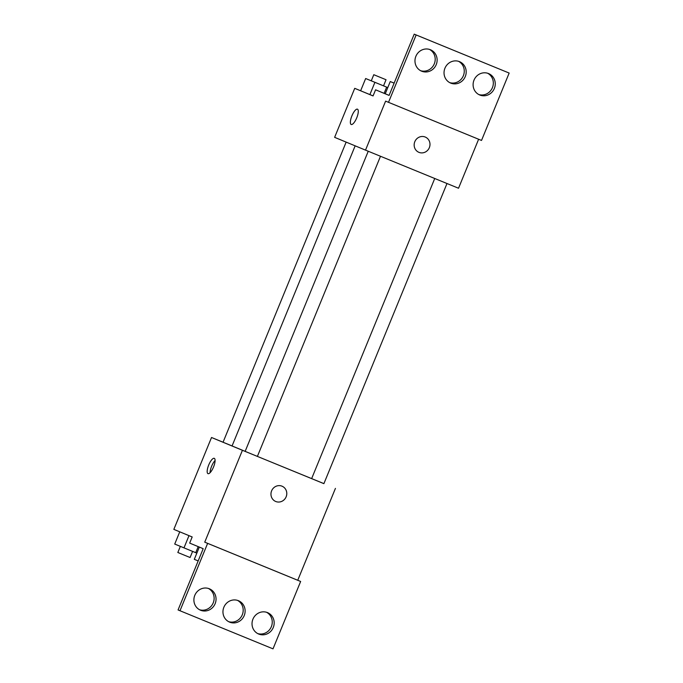 <?xml version="1.0" encoding="UTF-8"?>
<svg xmlns="http://www.w3.org/2000/svg" width="683" height="683" viewBox="0 0 683 683"><rect width="100%" height="100%" fill="white"/><g stroke="black" fill="none" stroke-linecap="round" stroke-linejoin="round"><path stroke-width="1.02" d="M323.913 483.624L242.422 450.285L204.738 542.165L207.632 543.361L179.996 610.747L178.067 609.945L203.192 548.688L189.669 543.096L192.188 536.966L173.841 529.376L211.525 437.496L223.059 442.217M213.54 466.993A8.273 2.612 112.3 0 1 207.991 473.652A8.273 2.612 112.3 0 1 208.716 465.003A8.273 2.612 112.3 0 1 214.266 458.336A8.273 2.612 112.3 0 1 213.54 466.993M242.422 450.285L211.525 437.496M346.144 142.115L223.059 442.234L232.075 445.939M355.151 145.846L232.066 445.956L252.249 454.297L323.896 483.649L446.989 183.514M282.019 486.176A8.273 7.854 -67.5 0 1 282.045 486.194A8.273 7.854 -67.5 0 1 286.134 496.84A8.273 7.854 -67.5 0 1 275.71 501.484A8.273 7.854 -67.5 0 1 271.612 490.846A8.273 7.854 -67.5 0 1 282.019 486.176M335.43 488.388L297.745 580.268L204.738 542.165M179.996 610.747L273.012 648.85L300.64 581.472L297.745 580.268M275.71 501.484A8.273 7.854 112.5 0 0 286.126 496.84A8.273 7.854 112.5 0 0 282.036 486.194M215.094 460.496A8.273 2.612 -67.7 0 0 210.099 472.679M207.632 543.361L300.64 581.472M215.145 603.678A11.585 10.996 112.5 0 0 209.408 588.806A11.585 10.996 112.5 0 0 194.817 595.303A11.585 10.996 112.5 0 0 200.537 610.218A11.585 10.996 112.5 0 0 215.145 603.678M273.277 627.498A11.585 10.996 112.5 0 0 267.54 612.625A11.585 10.996 112.5 0 0 252.949 619.122A11.585 10.996 112.5 0 0 258.669 634.037A11.585 10.996 112.5 0 0 273.277 627.498M244.215 615.588A11.585 10.996 112.5 0 0 238.469 600.716A11.585 10.996 112.5 0 0 223.879 607.213A11.585 10.996 112.5 0 0 229.608 622.128A11.585 10.996 112.5 0 0 244.215 615.588M199.598 609.765A11.585 10.996 112.5 0 0 213.216 602.884A11.585 10.996 112.5 0 0 208.417 588.456M257.73 633.585A11.585 10.996 112.5 0 0 271.347 626.695A11.585 10.996 112.5 0 0 266.549 612.275M228.66 621.675A11.585 10.996 112.5 0 0 242.286 614.785A11.585 10.996 112.5 0 0 237.488 600.366M478.621 139.247L458.532 188.243L365.516 150.132L334.627 137.343L354.725 88.338L360.641 90.762M425.21 137.027A8.273 7.854 -67.5 0 1 425.236 137.035A8.273 7.854 -67.5 0 1 429.325 147.69A8.273 7.854 -67.5 0 1 418.91 152.335A8.273 7.854 -67.5 0 1 414.812 141.697A8.273 7.854 -67.5 0 1 425.21 137.027M354.725 88.338L373.063 95.936L375.582 89.806L389.097 95.407L414.214 34.15L416.143 34.953L388.516 102.33L385.613 101.127L365.516 150.132M356.739 117.835A8.273 2.612 112.3 0 1 351.19 124.494A8.273 2.612 112.3 0 1 351.907 115.845A8.273 2.612 112.3 0 1 357.465 109.178A8.273 2.612 112.3 0 1 356.739 117.835M360.633 90.779L373.08 95.893L360.633 90.779L365.653 78.528L371.279 80.816M414.214 34.15L509.159 73.055L481.524 140.433L388.516 102.33M357.465 109.186A8.273 2.612 -67.7 0 0 351.916 115.854A8.273 2.612 -67.7 0 0 351.19 124.494M418.91 152.335A8.273 7.854 112.5 0 0 429.325 147.69A8.273 7.854 112.5 0 0 425.236 137.035M509.159 73.055L416.143 34.953M465.285 76.547A11.585 10.996 112.5 0 0 459.548 61.675A11.585 10.996 112.5 0 0 444.957 68.172A11.585 10.996 112.5 0 0 450.686 83.087A11.585 10.996 112.5 0 0 465.285 76.547M474.011 80.116A11.585 10.996 112.5 0 0 479.748 94.997A11.585 10.996 112.5 0 0 494.338 88.491A11.585 10.996 112.5 0 0 488.618 73.585A11.585 10.996 112.5 0 0 474.011 80.116M415.879 56.305A11.585 10.996 112.5 0 0 421.616 71.177A11.585 10.996 112.5 0 0 436.206 64.68A11.585 10.996 112.5 0 0 430.486 49.765A11.585 10.996 112.5 0 0 415.879 56.305M394.125 83.138L390.258 81.55L385.238 93.802L389.097 95.389L375.582 89.806M449.738 82.634A11.585 10.996 112.5 0 0 463.356 75.745A11.585 10.996 112.5 0 0 458.566 61.325M478.809 94.544A11.585 10.996 112.5 0 0 492.409 87.697A11.585 10.996 112.5 0 0 487.628 73.235M420.677 70.725A11.585 10.996 112.5 0 0 434.277 63.878A11.585 10.996 112.5 0 0 429.496 49.415M373.789 74.703L386.04 79.732L373.789 74.703L371.279 80.833L387.782 87.595L365.653 78.528M386.655 87.151L384.128 93.315M374.907 82.336L369.887 94.587M390.258 81.55L394.134 83.121M196.849 553.136L174.728 544.061L179.749 531.818M198.207 546.631L195.722 552.684M188.995 535.643L183.983 547.868M180.346 546.374L177.836 552.487L184.939 555.416L190.087 557.516L192.597 551.403M198.172 560.922L194.305 559.334L199.325 547.092M434.738 178.494L311.644 478.621M368.239 151.25L245.146 451.378M380.491 156.27L257.397 456.398M386.04 79.732L383.53 85.853"/></g></svg>
